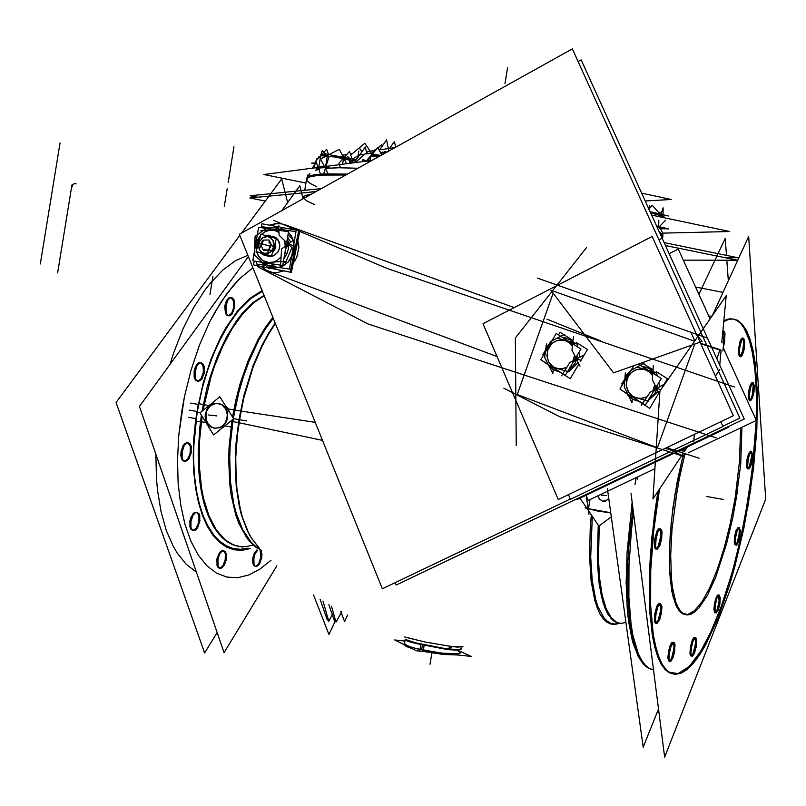 <?xml version="1.0" encoding="UTF-8"?>
<svg xmlns="http://www.w3.org/2000/svg" width="806" height="806" viewBox="0 0 806 806"><rect width="100%" height="100%" fill="white"/><g stroke="black" fill="none" stroke-linecap="round" stroke-linejoin="round"><path stroke-width="1.21" d="M748.27 498.37L753.529 458.564L756.219 420.51L752.28 469.838L744.895 517.654L736.664 555.344L731.898 573.328L721.31 606.525L709.673 634.695L703.618 646.392L697.512 656.255L691.417 664.104L685.412 669.776L679.599 673.151L674.038 674.088L669.373 672.798L665.051 669.454L661.132 664.053L657.676 656.598L654.744 647.127L652.386 635.733L649.555 607.593L649.435 573.429L650.412 554.619L654.442 514.812L657.444 494.37L651.863 537.35L649.304 577.731L649.868 613.064L653.434 641.354L659.661 661.252L668.073 672.043L678.128 673.625L689.211 666.441L700.746 651.278L712.192 629.234L723.063 601.558L732.936 569.59L741.439 534.721L748.27 498.37M756.23 420.158L756.481 396.109L755.403 374.337L752.995 355.426L749.278 339.93L744.281 328.364L741.329 324.203L738.095 321.191L734.598 319.377L730.841 318.793L727.425 319.307L723.848 320.788L728.463 319.055L732.815 318.944L736.875 320.405L740.593 323.387L743.968 327.851L749.57 340.867L751.766 349.26L754.94 369.38L756.421 393.288L756.23 420.158M657.918 491.469L657.444 494.37L657.918 491.469M722.901 330.863L724.01 335.346L723.173 343.275L724.02 335.699L723.123 331.075M659.973 528.938L660.88 532.554L660.275 539.748L658.391 546.136L656.427 548.896M655.913 549.037L654.432 546.045L654.774 538.902L656.799 531.567L659.318 528.575M659.953 603.623L660.759 607.059L660.154 613.88L658.573 619.582L656.296 623.179M655.782 623.32L654.412 620.499L654.764 613.739L656.819 606.303L659.318 603.261M673.282 642.513L673.977 646.452L673.373 652.225L671.851 657.807L669.675 661.373M669.161 661.525L667.882 658.099L668.496 651.288L670.28 645.132L672.678 642.13M694.984 637.848L695.598 640.992L695.004 647.178L693.301 653.223L691.568 655.943M691.064 656.114L689.936 653.535L690.5 646.251L692.515 639.601L694.419 637.465M718.71 595.231L719.274 598.999L718.69 604.409L717.38 609.407L715.527 612.691M715.033 612.872L713.925 609.618L714.529 603.17L716.403 596.873L718.156 594.848M738.78 527.809L739.344 530.983L738.911 536.202L737.53 541.793L735.818 544.906M735.324 545.108L734.266 542.529L734.659 536.333L736.311 530.016L738.236 527.426M750.99 451.531L751.595 454.836L751.152 460.256L749.832 465.646L748.19 468.639M747.706 468.84L746.608 466.16L747.001 459.752L748.593 453.647L750.446 451.159M752.693 382.991L753.358 386.467L752.915 392.2L751.615 397.519L749.983 400.461M749.489 400.663L748.311 397.832L748.703 391.101L750.275 385.077L752.129 382.628M742.346 337.976L740.15 341.15L738.487 349.189L740.251 340.888L741.439 338.58L742.548 338.006L743.706 342.127L742.729 350.711L743.716 342.762L742.931 338.319M739.727 356.625L738.558 354.559L738.487 349.25L738.447 353.723L739.545 356.595L740.916 355.627L742.719 350.741L740.23 356.433M735.153 497.786L730.266 523.537L724.151 548.05L717.058 570.185L709.32 588.833L701.28 603.019L693.341 611.855L689.533 614.051L685.916 614.686L682.753 613.84L679.841 611.593L677.211 607.946L672.97 596.551L670.27 580.048L669.312 559.183L670.179 534.952L672.859 508.636L677.342 480.94L682.833 456.136L674.834 495.136L671.197 522.953L669.454 549.218L669.685 572.431L671.831 591.312L675.73 604.953L681.12 612.782L687.649 614.575L694.963 610.485L702.681 600.913L710.418 586.486L717.834 568.018L724.614 546.408L730.458 522.651L735.153 497.786L739.555 461.234L740.583 427.946L739.555 461.234L735.153 497.786M682.863 456.015L683.045 455.319L682.863 456.015M303.65 197.198L305.776 195.395L311.408 194.165L304.819 195.848L303.419 198.608L303.822 196.12M225.398 405.69L227.897 408.481L229.428 412.128L227.897 408.481L225.398 405.69M228.128 315.75L225.509 313.393L224.773 306.743L226.688 300.396L228.511 298.16L230.476 297.454M231.131 297.605L233.539 301.112L233.7 307.529L231.644 313.282L228.43 315.75M197.339 381.147L195.858 380.472L194.427 378.054L194.105 371.193L196.463 364.916L198.508 362.932L200.09 362.559M200.754 362.71L203.172 366.176L203.334 372.503L201.117 378.578L197.651 381.147M184.1 461.203L182.67 460.538L181.31 458.221L181.028 451.622L183.496 445.093L185.088 443.381L187.284 442.645M187.939 442.816L190.236 446.151L190.176 453.234L187.556 459.219L184.403 461.213M192.654 530.368L190.951 529.32L189.873 526.792L190.045 520.223L192.866 513.966L196.12 512.173M196.765 512.354L198.165 513.724L199.001 516.233L198.75 522.278L196.1 528.353L192.966 530.388M219.343 568.129L217.771 567.132L216.975 565.439L217.005 558.437L219.736 552.271L222.859 550.498M223.464 550.679L225.358 553.692L225.206 560.14L222.658 566.114L219.655 568.139M255.472 566.457L258.696 563.827L260.983 556.563L260.116 550.639L261.053 555.364L259.834 561.49L257.326 565.54L255.462 566.457L253.86 565.691L252.631 561.792L252.963 557.349L254.364 553.148L256.792 549.964L254.071 553.782L252.701 559.001L252.953 563.857L255.149 566.447M169.955 364.433L173.864 352.242L182.851 329.231L193.178 308.537L204.543 290.684L210.517 282.946L222.829 270.06L235.372 260.791L247.815 255.27L235.372 260.791L222.829 270.06L210.517 282.946L204.543 290.684L193.178 308.537L182.851 329.231L173.864 352.242L169.955 364.433M196.342 572.079L186.277 564.391L177.27 553.218L173.24 546.367L166.278 530.308L160.958 511.357L157.462 489.937L156.424 478.462L155.86 454.332L156.424 478.462L157.462 489.937L160.958 511.357L166.278 530.308L173.24 546.367L177.27 553.218L186.277 564.391L196.342 572.079M205.832 413.941L205.772 418.133L207.595 423.241L211.232 426.898L214.728 428.228L219.665 427.835L223.03 425.961L226.385 421.75L227.665 417.76L227.091 410.969L225.206 407.473L222.406 404.904L216.482 403.343L210.547 405.67L207.817 408.702L206.124 412.551L206.034 419.483L208.351 424.319L212.331 427.482L214.708 428.218L219.645 427.835L221.962 426.727L225.7 422.949L227.665 417.76L227.453 412.188L226.526 409.609L223.272 405.519L221.116 404.199L216.25 403.363L213.802 403.877L209.449 406.657L206.548 411.241L205.832 413.941M461.123 647.45L461.133 648.88L458.312 649.606L445.909 648.719L416.329 643.027L405.297 639.45L416.309 643.017L442.222 648.155L456.136 649.656L459.702 649.424L461.485 648.346M460.77 652.759L456.277 653.998L448.035 653.787L433.185 652.024L419.493 649.404L410.395 646.936L405.287 644.709L404.521 643.641L405.116 639.964L404.34 644.719M608.711 498.43L605.79 500.939L602.404 501.1L599.271 498.894L598.153 495.7L599.15 498.723L602.475 501.12L605.528 501.03L608.711 498.43M316.647 191.244L307.862 192.402L316.647 191.244M382.971 151.891L380.754 152.979M364.977 153.926L355.436 162.54L364.977 153.926L372.443 153.483L364.977 153.926M366.146 153.12L365.521 153.503L366.146 153.12M265.275 235.423L269.375 235.342L273.425 237.699L269.657 235.423L265.275 235.423M275.581 241.387L275.672 247.754L272.317 253.144L275.672 247.754L275.581 241.387M259.22 240.349L257.809 245.457L259.22 240.349M260.449 252.842L264.287 255.159L268.589 255.159L264.197 255.139L260.449 252.842M288.477 232.38L291.268 235.866L293.283 240.339L291.268 235.866L288.477 232.38L291.984 237.206M287.611 231.584L281.213 228.249M278.624 227.786L274.755 227.876M295.308 247.371L293.626 255.562L295.308 247.371M268.992 266.816L272.368 267.763L278.12 267.693L283.672 265.627L288.467 261.759L293.193 253.477L294.23 247.11L293.434 240.833L293.918 250.475L291.893 256.711L288.226 262.021L280.508 267.068L274.675 267.985L268.992 266.816L272.317 267.753L278.05 267.693L283.591 265.637L288.377 261.799L293.122 253.558L294.18 247.22L293.424 240.944M255.2 246.888L254.797 249.185L255.2 246.888M278.735 229.236L274.181 229.619L278.735 229.236M262.907 262.383L263.28 262.857L262.907 262.383M326.682 154.933L328.213 155.044L326.682 154.933M348.333 158.792L352.454 161.311L348.635 158.893L343.94 158.46M343.437 157.472L343.94 157.593L343.437 157.472M316.728 163.406L314.995 163.93L314.35 167.92L314.995 163.93L315.67 163.709M376.684 155.296L370.71 156.314L370.004 160.626L370.71 156.314L375.576 155.296L380.069 155.941M661.968 215.081L660.95 215.071L661.797 214.96M662.482 215.927L662.864 217.227L662.482 215.927M653.475 212.633L660.567 215.242L653.475 212.633M660.245 214.285L660.829 214.497L660.245 214.285M281.929 223.887L276.025 223.736L270.222 225.327L276.025 223.736L281.929 223.887M261.497 266.474L265.023 269.446L269.073 271.511L265.023 269.446L261.497 266.474M549.38 366.357L552.735 367.385L549.38 366.357L548.957 364.977L549.38 366.357M545.823 349.965L545.944 350.963L545.823 349.965L548.05 347.376L545.823 349.965M628.73 395.806L632.247 396.895L628.73 395.806L628.307 394.396L628.73 395.806M625.013 379.112L625.164 380.2L625.013 379.112L627.411 376.432L625.013 379.112M658.512 708.937L643.138 747.112L607.381 488.829M728.362 280.629L726.841 260.247M726.478 255.391L725.209 238.465L698.923 294.311M636.065 478.27L637.707 478.472L637.415 479.117L637.828 476.83M708.817 316.023L712.02 316.103M656.779 506.722L659.55 489L653.767 530.539L650.744 570.074L650.613 605.356L653.303 634.513L655.641 646.341L658.562 656.165L662.038 663.902L666.008 669.514L670.39 672.98L675.146 674.32L680.899 673.292L686.944 669.655L693.18 663.54L699.497 655.107L705.824 644.528L718.166 617.749L729.581 584.924L734.77 566.799L743.857 528.283L750.87 488.285M723.768 321.634L727.959 319.639L731.959 318.954L737.379 320.234L742.255 324.163L746.507 330.581L750.104 339.346L753.016 350.257L755.222 363.103L757.469 393.771L756.854 429.527L753.479 468.498L747.565 508.798M652.497 669.675L648.105 668.083L644.014 664.749L640.276 659.681L636.931 652.87L631.622 634.211L629.728 622.494L627.642 594.808L627.924 562.407L628.972 544.866L632.861 508.123M712.282 315.71L748.663 236.319L765.7 499.136L664.658 757.106L630.957 493.201M722.871 331.286L724.211 331.195L724.997 333.563L724.473 342.55M724.836 340.273L724.151 344.041M724.11 344.202L723.274 347.003M655.772 540.332L657.787 532.232L660.487 528.796L661.595 529.975L662.018 532.232L661.414 540.141M661.807 537.723L659.792 545.813L657.081 549.259L655.983 548.07L655.56 545.823L656.165 537.894M655.741 615.159L657.787 606.978L660.467 603.482L661.877 606.737L661.273 614.253M661.655 611.895L659.62 620.056L656.93 623.552L655.53 620.308L656.134 612.772M669.242 653.817L670.854 646.775L673.463 642.422L674.32 642.644L674.985 644.669L674.461 652.598M674.823 650.311L673.212 657.333L670.602 661.696L669.756 661.474L669.091 659.449L669.615 651.51M691.226 648.669L692.757 641.919L695.185 637.737L695.971 637.949L696.586 639.904L696.052 647.55M696.404 645.344L694.54 653.021L692.445 656.275L691.457 655.741L690.984 653.364L691.588 646.452M715.234 605.497L716.987 598.173L719.204 595.05L720.302 597.981L719.708 604.772M720.05 602.646L718.297 609.941L716.081 613.084L714.993 610.152L715.587 603.351M735.535 537.572L737.198 530.58L739.273 527.608L740.351 530.58L739.757 537.431M740.089 535.335L738.437 542.317L736.362 545.299L735.284 542.327L735.878 535.466M747.887 460.972L749.479 454.191L751.484 451.33L752.603 454.413L751.998 461.465M752.33 459.38L750.739 466.15L748.734 469.021L747.625 465.939L748.23 458.866M749.6 392.331L751.182 385.611L753.187 382.79L754.386 386.034L753.771 393.419M754.114 391.293L752.542 397.993L750.537 400.824L749.338 397.59L749.953 390.195M739.747 347.799L741.651 340.263L743.716 338.198L744.794 342.51L744.14 349.31M744.492 347.114L743.757 351.073M743.757 351.104L742.094 355.627L740.593 356.746L739.565 354.207L739.555 349.623M739.555 349.572L740.11 345.593M735.324 505.04L740.694 464.327L741.943 427.301M684.828 454.473L679.398 478.442L675.146 503.246M677.534 487.519L671.992 529.33L670.683 555.133L671.358 577.529L672.416 587.06L675.881 602.213L678.219 607.653L680.919 611.603L683.921 614.031L687.206 614.948L690.964 614.253L694.913 611.875L698.993 607.875L707.346 595.392L715.537 577.68L726.649 543.687L732.745 517.855L737.46 490.985M335.548 620.489L328.929 634.503L313.554 594.969M665.484 245.558L737.54 260.267L683.377 260.167L737.55 260.267L665.474 245.558M265.335 201.047L249.81 198.004L315.982 191.616L249.82 198.004L265.335 201.047M698.016 292.316L699.84 292.377M722.962 292.407L695.618 287.047M272.861 317.363L265.295 327.548L258.111 339.457L248.369 360.141L240.238 383.475L235.896 400.048L232.511 417.065L233.811 409.881L240.994 411.03L237.438 434.394L235.805 457.455L236.138 479.449L237.045 489.816L240.259 508.898L242.535 517.472L248.308 532.353L251.754 538.569L259.29 548.06M275.33 323.478L268.358 334.349L261.809 346.661L253.013 367.445L243.734 398.325L238.969 422.767L231.826 421.347L232.027 420.077L229.146 446.383L228.672 459.229L229.67 483.63L231.11 494.914L235.795 515.064L238.979 523.739L246.787 537.894L251.331 543.264L256.227 547.435L261.426 550.397M250.172 548.624L242.102 550.256L234.224 549.773L226.677 547.143L219.605 542.347L213.127 535.436L207.384 526.459L202.477 515.558L198.538 502.873L195.626 488.627L193.843 473.062L193.208 456.458L193.772 439.129L195.505 421.397L198.387 403.605L204.089 404.733L203.052 410.395L211.101 376.634L214.638 365.974L222.809 346.117L232.178 328.697L242.435 314.249L253.205 303.177L264.146 295.742M262.061 290.583L249.729 298.502L237.589 310.884L226.103 327.407L220.763 337.049L211.142 358.67L203.283 382.699L197.53 408.199L195.536 421.165L201.319 421.75L202.084 416.339L199.465 441.366L199.263 465.495L201.46 487.751L203.414 497.906L208.935 515.82L216.361 530.016L225.368 540.07L233.69 545.078L242.435 547.062M303.086 198.8L299.872 185.833L281.838 210.628M276.841 565.832L224.028 652.608L139.398 406.436L248.369 256.64M287.682 202.598L281.677 178.982L241.679 232.984M217.157 632.65L204.643 652.931L116.094 402.526L239.835 235.473M234.445 308.738L234.677 302.099L233.851 299.53L231.987 297.716L229.841 298.049L227.826 300.225L225.73 306.915M226.083 304.749L226.063 312.355L227.07 314.622L228.531 315.781L230.143 315.72L232.229 313.967L234.798 306.592M204.089 373.752L204.109 366.236L202.649 363.476L201.057 362.71L199.354 363.163L197.188 365.45L194.931 372.463M195.294 370.256L195.274 377.792L196.281 380.029L198.316 381.309L200.593 380.452L202.195 378.568L204.442 371.566M191.113 453.496L191.173 446.222L189.783 443.572L188.251 442.826L186.488 443.27L184.211 445.658L181.844 452.912M182.206 450.695L182.156 457.979L183.113 460.125L185.068 461.385L187.425 460.518L189.108 458.543L191.475 451.31M199.676 522.53L199.777 515.608L198.901 513.563L197.077 512.364L195.334 512.807L193.047 515.225L190.659 522.55M191.012 520.384L190.911 527.326L192.181 529.834L193.601 530.56L195.354 530.116L197.641 527.698L200.029 520.384M226.113 560.382L226.254 553.772L225.096 551.385L223.242 550.7L220.995 552.08L219.434 554.377L217.6 560.724M217.942 558.618L218.013 565.973L219.363 567.968L220.804 568.321L222.506 567.464L224.622 564.633L226.456 558.296M261.527 558.981L261.93 554.306L261.013 550.82M257.698 550.145L255.069 553.762L253.598 559.293M253.93 557.268L253.961 564.371L254.837 565.973L256.55 566.628L259.663 563.898L261.859 556.966M227.262 416.591L225.569 422.223L222.899 425.568L219.393 427.684L214.195 428.177L210.507 426.737L206.789 422.737L205.137 417.206L205.51 412.793M205.147 414.989L206.88 409.307L209.6 405.952L213.167 403.846L218.456 403.463L222.053 404.955L225.68 408.964L227.272 414.435L226.899 418.808M199.959 412.904L219.816 396.774L233.599 418.808L213.62 434.918L199.959 412.904M322.491 440.408L238.969 422.787M315.196 422.324L240.994 411.04M591.272 514.792L590.163 529.471L589.579 556.956L591.13 580.894L594.717 600.208L597.196 607.885L600.087 614.142L603.351 618.937L606.938 622.252L610.817 624.076L614.928 624.418L619.23 623.3M599.301 525.744L598.425 559.354L599.634 578.829L602.203 595.261L606.001 608.187L610.898 617.295L616.701 622.444L621.446 623.673M405.116 639.702L407.907 641.385L416.42 643.641L446.202 649.354L450.02 649.838L450.635 647.762L451.995 646.614M452.297 646.583L426.253 642.241L405.841 637.294M452.75 646.694L425.326 642.08L404.582 636.942M424.168 651.53L443.31 654.462L457.385 654.986M461.445 648.79L460.82 649.646L458.05 650.21L448.559 649.666L449.325 647.309L450.453 646.432M455.783 646.896L462.966 646.553L458.523 647.017L450.866 646.422L457.506 647.087M404.34 644.76L406.305 646.483L412.158 648.629M460.951 651.631L471.147 656.427L416.38 650.724L394.749 640.004L404.934 641.082M608.701 498.34L606.213 500.728L602.344 501.1L599.221 498.904L598.102 495.72M580.038 498.128L598.868 526.066L611.27 516.898M585.096 507.871L596.924 510.944L610.706 512.878M588.934 514.178L586.133 495.337M725.209 257.749L737.943 257.739L664.154 242.646L737.943 257.739L725.209 257.749M257.86 197.228L250.192 195.717L321.423 188.594L250.192 195.717L257.86 197.228M316.718 186.791L310.088 183.405L306.854 180.463L307.207 178.055L308.779 177.068L319.126 175.083L345.895 174.962L323.357 174.821L310.199 176.534L307.63 177.703L306.592 179.113L304.779 190.256L306.733 178.237L308.94 176.161L314.733 174.701L324.113 173.884L347.457 174.096M659.248 231.836L662.451 234.536L662.824 237.065M662.643 233.136L729.732 231.513L651.641 215.081M305.958 183.022L263.894 174.539L372.14 160.354M342.782 155.125L346.681 154.561M350.429 154.017L352.282 153.755M366.327 151.74L374.508 150.561M379.092 149.906L395.021 147.609M645.223 200.956L671.176 199.495L641.687 193.148M388.885 151.034L386.568 139.881L379.304 150.309M366.287 160.878L362.891 159.477L362.579 161.603M354.277 162.651L349.784 160.837L349.28 163.346M366.69 153.392L365.309 147.014L354.237 162.701M365.35 153.523L372.745 153.059M380.674 152.979L383.958 153.019M387.202 151.961L385.862 151.891M384.502 152.042L380.986 153.593M359.244 155.095L363.838 154.44M366.166 150.984L367.214 151.568L367.042 152.747M362.035 151.639L361.461 152.475M361.753 151.609L359.264 147.921L350.761 154.984L364.775 143.267L370.931 152.334M395.645 147.266L394.446 141.413L389.63 148.385M372.704 152.203L374.266 150.893M375.233 150.097L377.218 148.435M378.004 147.78L381.681 144.717L382.437 145.826M301.918 190.538L304.799 190.125M379.666 146.148L378.226 148.203M328.052 618.655L327.347 620.056L320.073 599.241M335.276 619.532L334.53 621.023L328.858 604.651M347.698 614.938L344.595 621.557L340.726 611.331M331.468 606.172L336.021 622.172L341.764 611.875M322.994 601.085L328.788 621.194L333.402 612.973M269.335 252.691L272.176 250.102L273.738 246.435L273.033 240.662L270.685 237.82L267.38 236.541L262.202 238.022M272.277 253.286L275.753 247.774L275.622 241.246M273.556 237.74L268.65 235.151M260.922 234.203L276.367 238.526L271.531 255.996L256.106 251.603L260.922 234.203M263.058 237.468L259.26 241.8L258.494 245.699L259.371 249.477L261.698 252.318L265.003 253.608L270.191 252.137M263.149 254.817L268.72 255.2M268.106 255.018L263.794 255.028L259.945 252.701M257.376 247.009L257.719 242.687L259.653 238.798M264.771 235.281L269.244 235.302L272.942 237.569M275.35 242.203L275.189 247.613L272.549 252.318M268.781 242.032L273.506 247.361M267.451 253.336L270.212 245.226M263.764 249.779L272.035 250.303M262.474 240.289L259.734 248.399M268.045 267.834L254.605 265.134M269.073 268.025L291.319 272.378L299.721 231.433M290.765 235.14L293.253 240.359M269.063 267.955L290.241 272.096L298.673 230.979M267.955 267.743L253.467 264.912L254.263 261.053M261.104 227.685L261.9 223.776L278.564 226.879M297.172 230.345L280.105 227.171M268.932 265.889L289.485 269.073L293.011 248.691M293.293 247.029L295.963 231.654L283.359 229.811M264.751 265.234L256.207 263.915L256.64 261.416M262.454 227.886L262.645 226.768L270.332 227.897M254.353 251.784L255.139 236.339L267.098 227.755M269.889 230.194L265.396 231.544L261.426 234.345M260.67 235.12L257.366 240.4M270.312 229.045L270.756 227.836L267.411 228.622M256.6 238.767L256.197 239.714M284.216 231.09L282.735 228.874L260.822 230.526M278.977 232.471L274.352 230.405L269.275 230.284M281.647 230.707L277.798 228.632L274.413 227.826L270.04 227.937L269.708 228.954M292.749 240.732L292.628 239.311L288.044 234.868M284.135 231.08L278.463 225.579L279.198 235.342L293.485 249.155L293.142 245.226M280.518 266.796L281.626 248.923L293.475 240.198M292.477 255.331L292.719 251.623M273.204 262.111L277.496 260.197L281.123 256.943M271.813 263.764L272.418 265.386L276.257 264.449M283.883 258.907L287.077 253.527L284.961 252.691M264.912 265.436L262.857 262.887L284.81 261.245L286.523 263.582M258.343 255.875L262.655 260.409L268.368 262.474M261.154 262.121L264.247 264.056L268.579 265.345L273.133 265.285L272.549 263.874M254.726 245.739L254.777 255.2L269.123 268.851L268.902 265.386M257.638 239.775L256.147 245.165L256.358 250.686M256.61 251.754L258.686 256.409M256.51 238.979L254.928 244.198L254.726 249.618M282.745 265.446L288.588 231.735L258.585 227.322L252.782 260.822L282.745 265.446M285.243 246.253L284.589 240.551M284.83 253.416L286.765 254.263L288.417 248.681L288.488 242.918L287.41 238.526M272.136 236.178L275.823 237.589L278.533 240.641M277.889 239.624L279.773 244.863L279.41 248.722L277.778 252.238L273.526 255.794L270.07 256.52L266.705 255.784M318.833 169.32L316.073 168.807L321.443 166.399L330.047 168.011M346.6 163.699L339.306 149.362L320.536 158.973L328.062 173.764M326.944 155.689L324.113 154.893L321.705 155.78L335.548 157.059L335.931 155.971M323.79 173.371L328.908 157.019L322.158 150.712L320.516 155.981M317.514 165.613L317.101 166.943M323.468 154.984L320.959 155.89L324.355 154.873M328.415 154.49L326.611 149.342L315.881 161.029L320.516 174.086M344.001 157.523L341.24 153.16M352.726 161.15L351.678 160.193M349.885 158.56L347.436 156.324M348.091 158.671L352.434 161.291L350.348 159.588M352.121 158.984L349.532 151.407L338.883 163.195L340.454 167.749M352.424 159.87L352.837 161.079M335.346 155.88L334.863 156.948L350.187 160.334L348.424 158.772M320.365 156.233L324.939 153.835L353.784 159.296L351.285 160.364M308.124 175.285L307.469 175.144L308.245 175.114M317.685 159.064L316.939 158.57L315.962 160.948M315.902 161.089L314.582 164.293M315.065 163.93L316.869 163.789M318.874 157.775L318.753 156.888L317.272 159.517M316.093 161.613L312.396 168.182M314.773 163.82L311.61 163.114L316.557 162.923M386.568 152.314L384.915 151.306L383.354 154.107M376.583 155.236L374.498 156.173L379.001 156.525M366.045 161.15L371.848 154.561M372.322 154.017L377.933 147.629L381.722 155.014M370.78 156.314L374.992 156.203L376.996 155.256M375.253 150.672L375.213 149.563L372.09 153.976M371.808 154.389L368.211 159.477L368.342 162.459M372.14 155.82L371.697 153.916L380.966 155.437M658.039 226.466L668.637 228.884L661.625 228.753M661.696 212.018L659.076 212.975M664.507 227.715L660.638 229.116M663.912 216.613L663.006 217.388M658.834 220.219L658.724 227.06M660.013 216.844L663.137 207.877L663.006 214.708M653.172 212.512L653.777 213.761L663.781 216.522M648.81 208.855L652.255 205.329L663.106 217.499M658.875 227.201L665.595 220.29M650.795 213.227L654.401 213.882L653.706 212.623M650.11 211.706L668.386 215.958M395.182 582.667L396.129 585.015L672.97 452.982M674.823 452.106L709.391 435.613M710.318 435.169L744.22 418.999L728.815 385.067M578.073 61.558L581.166 59.846L728.634 384.684M296.83 257.104L298.895 247.291L297.313 237.599M292.155 229.418L289.324 227.02M281.677 223.786L275.612 223.584L269.637 225.217M273.637 220.37L387.444 268.6L734.649 387.061M570.305 499.055L382.346 588.793L239.352 234.284L572.331 48.894L739.797 418.143L722.841 426.233M693.765 441.648L694.379 434.343M715.385 376.1L719.808 369.511M257.688 266.786L368.151 324.002L716.272 437.87M261.043 266.393L265.839 270.121L272.015 272.327L277.415 272.529L283.823 270.836M291.641 265.245L295.379 260.116L297.847 254.152M568.391 494.612L570.396 499.287L669.635 451.914M672.053 450.755L722.942 426.465L720.796 421.699M516.213 445.607L515.336 337.976L586.456 247.654M558.215 499.478L733.319 415.715L652.125 236.42L482.995 323.75L558.215 499.478M721.793 342.782L726.176 295.711L659.882 391.142L652.951 498.964L681.594 455.743M681.765 455.481L683.337 453.103M684.616 451.179L687.437 446.917M719.718 365.037L721.088 350.419M669.171 253.699L678.299 249.024L710.106 318.854M586.093 495.237L588.309 500.385L654.895 468.709M681.332 456.136L681.926 455.843M682.229 455.702L685.946 453.939M688.163 452.881L756.36 420.44L723.214 347.648M668.144 448.227L699.145 458.171M576.874 498.813L577.167 499.498L674.018 453.315M675.69 452.519L710.429 435.955M711.224 435.583L728.312 427.432L727.999 426.747M546.952 319.196L600.228 340.706M723.556 344.011L722.891 351.063M700.736 343.759L720.433 350.187M694.802 340.867L690.853 332.122M696.313 333.996L698.953 334.893M550.972 290.331L613.588 372.835L702.107 341.422L696.666 334.782M537.29 278.05L707.477 338.067M503.891 388.22L559.858 416.793L683.649 456.398L667.952 448.761M563.878 334.712L560.079 332.324L558.528 334.964M543.093 361.249L547.707 364.403M564.301 334.974L573.086 340.495M576.592 342.691L587.453 349.512L580.572 361.159M578.92 363.959L570.205 378.719L563.767 374.619M558.911 371.526L562.729 373.954M583.725 355.184L569.812 362.519L561.601 375.777M556.372 368.312L561.691 368.886L566.87 367.274M556.231 369.601L556.08 370.901L559.314 371.576M568.845 369.45L572.552 366.529L571.242 365.38M569.026 371.828L548.957 366.085M547.224 357.713L548.715 361.884L550.609 364.554L553.047 366.69L556.926 368.483M547.486 364.04L552.866 369.43L556.734 371.092L556.815 369.984M546.428 343.94L544.624 357.461L552.815 373.349L553.279 369.672M551.566 343.84L547.556 350.509L547.355 358.307M550.004 342.691L546.952 346.792L545.199 352.232M564.714 334.289L550.74 341.462L542.72 354.821L544.09 354.106M565.087 340.495L561.933 339.91L557.661 340.344L553.692 342.137L551.143 344.263M565.651 339.437L566.336 338.137L562.477 337.442M557.268 338.067L577.187 343.699M572.411 346.258L569.006 342.52L564.532 340.334M575.323 345.522L572.572 341.915L569.761 339.709L565.691 337.946L565.127 339.104M573.54 336.606L571.958 350.136L580.028 366.146M572.985 360.846L574.537 355.255M570.91 365.954L572.048 367.032L575.071 363.194L576.955 358.64L577.529 354.731M556.2 333.493L540.776 359.768L565.338 375.405L580.894 349.018L556.2 333.493M621.758 390.265L627.159 394.043M641.919 362.781L643.259 363.617M643.641 363.859L653.041 369.722M656.235 371.707L667.439 378.689L660.678 389.993M658.845 393.066L649.727 408.31L643.259 404.219M638.302 401.086L642.372 403.655M663.791 384.512L650.19 392.169L641.193 405.388M636.015 397.862L641.636 398.456L647.077 396.743M635.843 399.161L635.662 400.461L639.027 401.176M648.941 399L652.648 396.119L651.349 394.97M648.417 401.297L627.783 395.202M626.544 387.021L628.096 391.273L630.06 394.003L632.579 396.189L636.589 398.033M626.756 393.419L632.327 398.95L636.327 400.673L636.438 399.534M625.355 372.886L624.197 386.88L632.025 402.839L632.327 398.95M630.987 372.926L628.791 375.546L626.867 379.697L626.242 384.23L626.675 387.626M629.929 371.395L626.584 375.122L624.348 381.581M644.125 363.143L630.443 370.619L621.648 383.958L623.552 382.91M644.931 369.601L641.677 368.987L637.274 369.41L633.173 371.213L630.554 373.359M645.485 368.523L646.16 367.193L642.191 366.468M631.4 369.722L629.526 372.019M637.052 367.173L656.699 372.684M652.648 375.737L649.092 371.768L644.357 369.44M655.439 374.73L652.588 371.062L649.686 368.805L645.485 366.992L644.941 368.181M653.323 365.571L652.397 379.576L659.651 394.749M653.051 390.557L654.744 384.492M651.006 395.555L652.135 396.623L655.207 392.784L656.86 389.167L657.746 384.281M633.818 365.662L619.885 389.076L645.284 405.126L661.273 378.377L638.332 364.06M653.525 669.897L649.223 668.325L645.203 665.071L641.526 660.144L638.241 653.535L632.962 635.46L631.058 624.106L628.871 597.256L628.962 565.762L631.39 530.942L633.456 512.767L631.39 530.942L628.962 565.762L628.871 597.256L631.058 624.106L632.962 635.46L638.241 653.535L641.526 660.144L645.203 665.071L649.223 668.325L653.525 669.897M654.774 538.902L657.142 530.842L658.603 528.847L659.872 528.827L660.688 530.781L660.759 536.453L658.109 546.72L655.973 549.037L654.905 548.08L654.331 543.345L654.774 538.902M654.764 613.739L657.092 605.709L658.522 603.603L659.761 603.432L660.557 605.195L660.628 610.636L658.039 620.822L655.943 623.31L654.895 622.534L654.764 613.739M668.295 652.437L670.511 644.619L671.872 642.513L673.04 642.261L673.957 645.334L673.836 649.092L671.348 658.996L669.998 661.122L668.386 660.829L668.295 652.437M690.309 647.349L692.404 639.833L693.674 637.828L694.752 637.596L695.437 639.178L695.447 644.175L693.089 653.696L691.256 656.094L690.339 655.429L690.309 647.349M714.348 604.218L716.343 597.024L717.521 595.15L718.519 595.009L719.113 601.518L716.877 610.656L715.698 612.55L714.317 612.147L714.348 604.218M734.659 536.333L736.019 530.791L738.215 527.426L739.223 529.33L739.173 534.237L737.006 543.113L735.878 544.866L734.578 544.272L734.659 536.333M747.001 459.752L748.351 454.272L750.507 451.169L751.263 452.166L751.565 456.408L749.268 467.057L747.666 468.84L746.9 467.873L747.001 459.752M748.703 391.101L751.212 383.293L752.27 382.649L753.257 384.976L752.542 394.174L751.001 399.01L749.368 400.653L748.26 396.844L748.703 391.101M303.892 198.347L303.802 196.785L304.9 195.808L311.408 194.165L305.716 195.415L303.933 196.583L303.731 198.004L306.31 200.573L314.824 204.684M233.327 418.364L238.647 392.996L243.372 376.745L248.923 361.38L258.575 340.585L265.708 328.576L273.234 318.269L265.708 328.576L258.575 340.585L248.923 361.38L243.372 376.745L238.647 392.996L233.327 418.364M233.146 544.846L227.705 542.055L222.567 538.035L217.791 532.796L213.419 526.378L206.124 510.238L203.293 500.647L199.455 478.885L198.205 454.473L199.656 428.449L201.379 415.201L198.316 447.945L198.357 463.692L199.425 478.663L201.51 492.597L204.553 505.281L208.502 516.505L213.258 526.106L218.738 533.975L224.844 540L231.463 544.131L238.485 546.347L245.79 546.649L253.265 545.088M260.932 549.863L255.885 546.619L251.14 542.206L242.777 529.955L236.229 513.442L233.74 503.77L230.496 482.018L229.69 457.808L230.234 445.093L233.206 419.13L230.234 445.093L229.69 457.808L230.496 482.018L233.74 503.77L236.229 513.442L242.777 529.955L251.14 542.206L255.885 546.619L260.932 549.863M181.864 410.818L178.741 435.633L177.511 460.004L178.176 483.298L180.715 504.919L185.017 524.384L190.951 541.229L198.326 555.122L206.93 565.822L216.542 573.177L226.899 577.116L237.77 577.67L248.903 574.94L260.076 569.086L271.058 560.311L260.076 569.086L248.903 574.94L237.77 577.67L226.899 577.116L216.542 573.177L206.93 565.822L198.326 555.122L190.951 541.229L185.017 524.384L180.715 504.919L178.176 483.298L177.511 460.004L178.741 435.633L184.373 397.086L190.992 370.256L199.535 344.938L209.691 321.906L221.146 301.847L233.498 285.294L239.896 278.453L252.893 267.844L239.896 278.453L227.232 293.102L215.283 311.469L209.691 321.906L199.535 344.938L190.992 370.256L184.373 397.086L181.864 410.818M197.198 412.4L193.813 445.658L193.692 461.727L194.619 477.051L196.573 491.378L199.505 504.475L203.344 516.152L208.029 526.237L213.449 534.59L219.524 541.118L226.143 545.763L233.176 548.483L240.531 549.289L248.087 548.201L240.531 549.289L233.176 548.483L226.143 545.763L219.524 541.118L213.449 534.59L208.029 526.237L203.344 516.152L199.505 504.475L196.573 491.378L194.619 477.051L193.692 461.727L193.813 445.658L194.992 429.124L197.198 412.4L202.266 388.049L209.298 364.836L218.013 343.608L228.078 325.12L239.1 309.978L250.666 298.623L262.373 291.359L250.666 298.623L239.1 309.978L233.498 317.09L222.899 333.976L213.459 353.925L205.55 376.241L202.266 388.049L197.198 412.4L200.09 412.803L196.825 412.37L200.09 412.803M224.914 305.675L225.992 301.807L228.753 297.988L230.808 297.505L233.206 300.084L233.901 303.509L233.256 309.524L231.826 312.99L228.864 315.68L226.899 315.287L225.418 313.161L224.914 305.675M194.105 371.193L195.223 367.214L197.047 364.171L200.251 362.569L202.094 363.788L203.535 368.433L203.334 372.503L201.399 378.125L199.384 380.482L197.228 381.127L195.374 379.948L194.175 377.148L194.105 371.193M181.028 451.622L182.992 445.879L185.048 443.411L187.224 442.645L189.098 443.713L190.297 446.393L190.367 452.226L188.413 457.929L186.377 460.407L184.201 461.213L182.317 460.176L180.836 455.692L181.028 451.622M189.843 521.28L190.941 517.311L193.772 513.049L195.898 512.163L197.712 513.079L199.132 517.331L198.941 521.27L197.037 526.933L195.052 529.471L192.926 530.388L190.407 528.424L189.843 521.28M216.814 559.485L219.564 552.493L221.559 550.74L224.27 551.304L225.358 553.702L225.388 559.152L223.574 564.674L221.69 567.182L218.758 567.968L217.308 566.336L216.814 559.485M180.987 527.436L185.158 539.567L180.987 527.436M216.371 300.628L228.42 284.065L216.371 300.628M202.024 411.231L206.951 388.129L210.114 376.936L217.66 355.758L226.617 336.777L236.632 320.627L241.941 313.766L252.893 302.693L264.005 295.389L252.893 302.693L241.941 313.766L236.632 320.627L226.617 336.777L217.66 355.758L210.114 376.936L206.951 388.129L202.024 411.231M234.264 418.767L238.939 419.664L236.098 442.917L235.221 465.566L236.289 486.884L239.271 506.178L241.437 514.883L247.009 530.086L250.354 536.484L258.041 546.67M239.442 419.775L233.498 418.636M275.178 323.105L268.317 333.634L261.859 345.573L253.134 365.743L243.835 395.786L238.939 419.664M625.859 622.313L621.879 623.34L618.071 623.078L614.474 621.497L611.109 618.585L605.296 608.822L602.908 602.022L599.311 584.834L597.468 563.374L598.223 525.099L597.337 559.616L598.646 579.514L601.377 596.168L605.407 609.094L607.865 614.051L613.517 620.832L616.671 622.625L620.005 623.381M592.289 516.303L590.738 557.057L592.229 580.27L595.634 599.13L597.992 606.696L603.845 617.809L607.271 621.275L610.968 623.33L614.897 623.995L619.018 623.27L614.897 623.995L610.968 623.33L607.271 621.275L603.845 617.809L597.992 606.696L595.634 599.13L592.229 580.27L590.738 557.057L592.289 516.303M451.229 646.523L449.375 649.162L451.229 646.523M457.093 650.251L460.77 652.729L458.926 653.726L441.366 653.142L415.443 648.417L407.765 645.979L404.521 643.631M71.663 187.818L72.943 184.332L74.283 183.637L76.137 183.909L74.283 183.637L72.943 184.332L71.663 187.818M658.925 239.805L661.968 238.415L662.824 237.115L662.008 235.04L659.882 233.246L662.24 235.342L662.814 237.145M262.625 237.689L259.129 242.072L258.716 247.764L260.318 251.049L263.088 253.165L268.197 253.286L271.269 251.321L273.335 248.107L273.99 244.289L273.113 240.631L269.355 236.994L265.96 236.49L262.625 237.689M279.521 230.395L278.987 229.216M264.146 263.925L267.783 263.139M260.701 235.03L256.681 242.284L256.338 250.777M256.56 251.734L258.303 255.905L260.64 258.867L264.046 261.285L267.985 262.504M278.967 232.37L275.178 230.546L270.312 230.083L265.839 231.272L261.376 234.324M285.344 246.183L284.72 240.682M273.647 262.081L277.677 260.187L281.123 257.104M272.74 236.359L276.589 238.284L279.027 241.8L279.763 245.487L279.198 249.286L277.415 252.671L273.043 255.925L269.617 256.439L266.343 255.512M288.346 243.966L286.805 242.022M285.586 249.044L288.447 244.278M320.556 156.404L318.773 167.346L320.556 156.404L321.513 155.8M322.309 155.397L323.166 155.084M335.618 155.971L343.225 158.389M572.844 342.58L568.764 341.391M573.237 344.212L573.026 342.641M573.106 362.226L576.522 359.194M576.592 358.942L576.068 357.199M573.257 360.705L574.698 355.557M564.22 340.082L557.319 340.293L552.029 343.235L548.201 348.414L546.861 355.899L548.674 362.085L553.772 367.314L560.251 369.108L566.689 367.566M572.451 345.976L569.399 342.6L565.469 340.444M652.91 371.768L648.729 370.538M653.313 373.41L653.082 371.818M653.293 391.726L656.739 388.663M656.809 388.442L656.296 386.699M653.334 390.396L654.905 384.825M643.913 369.158L636.851 369.38L631.451 372.322L627.521 377.561L626.161 385.177L628.63 392.411L633.325 396.834L640.095 398.698L646.865 397.056M652.669 375.425L649.515 371.878L645.415 369.591M235.654 545.692L239.997 546.569M632.156 502.541L627.058 552.211L626.151 582.637L627.259 609.568L628.549 621.446L632.498 641.566L638.211 656.527L642.644 663.157M636.186 477.605L634.987 484.406L636.186 477.605M662.945 235.594L662.562 232.843L660.9 229.468L656.185 225.096M358.025 168.212L338.47 167.759L325.352 168.373L339.578 167.749L358.025 168.212M309.857 173.31L306.945 177.673M319.458 169.21L315.468 170.237M359.033 154.51L358.408 154.742M661.645 214.839L663.731 216.492M588.501 508.697L589.982 499.589L588.501 508.697L610.686 512.707L588.501 508.697M268.68 250.092L271.461 245.054L268.68 250.092M263.391 250.213L268.549 250.122L263.391 250.213M271.441 244.863L269.053 239.946L271.441 244.863M290.815 242.163L287.641 237.186L290.815 242.163M283.712 231.02L279.45 229.357L283.712 231.02M285.646 262.383L291.953 247.674L285.646 262.383M497.06 356.595L269.355 271.622L497.06 356.595M667.831 449.083L668.728 446.615L667.831 449.083L664.436 448.66L667.831 449.083M517.21 394.577L553.128 293.162L517.21 394.577L656.265 447.35L517.21 394.577M683.569 451.028L684.546 448.297L683.569 451.028L679.801 450.564L683.569 451.028M716.856 358.741L720 350.046L716.856 358.741M576.945 343.779L577.65 346.983L576.945 343.779M578.859 352.484L579.887 357.209L578.859 352.484M578.144 362.408L568.704 371.828L567.585 371.586L568.704 371.828L578.144 362.408M656.588 372.835L657.273 375.878L656.588 372.835M658.774 382.548L659.731 386.799L658.774 382.548M658.109 391.525L647.641 401.187L658.109 391.525M231.03 426.989L225.368 425.991M205.943 422.556L199.505 421.407M235.785 410.224L228.138 408.904M208.976 405.579L202.266 404.421M195.878 418.636L188.292 417.296M198.236 404.411L190.609 403.081M420.833 644.639L419.866 650.623M424.127 645.344L423.16 651.329M357.27 158.399L351.859 161.674M359.859 154.732L352.212 159.235M196.966 411.513L189.339 410.183M421.659 649.888L422.455 644.991M706.691 496.536L723.163 499.408L706.691 496.536M224.259 206.527L227.161 188.685L224.259 206.527M209.953 294.442L212.855 276.599M57.619 272.902L71.956 184.967M246.747 420.954L239.453 419.684M216.723 415.846L208.603 415.019L216.723 415.846M606.817 495.448L601.377 495.237L606.817 495.448M431.875 652.931L430.041 664.235L431.875 652.931M230.647 167.275L233.549 149.442M40.3 264.005L59.856 144.153M606.686 495.438L601.246 495.227M507.589 67.623L504.999 83.592M362.69 160.394L364.896 161.301M352.565 162.913L349.683 161.754M358.851 151.034L357.773 157.684M233.982 146.763L228.179 182.438M59.332 147.387L60.047 142.954M268.902 239.946L263.774 240.047L260.942 245.185L263.33 250.092M262.222 243.956L269.909 246.122L262.222 243.956M266.927 245.286L258.525 242.908L266.927 245.286M292.91 245.447L288.608 244.208M285.485 262.766L283.319 262.182M328.324 168.122L325.574 167.678M324.969 167.678L318.662 168.041M325.604 166.449L327.307 155.981M343.507 158.57L342.59 164.222M348.263 158.722L349.995 160.273L348.263 158.722M388.522 149.856L388.27 151.367L388.522 149.856M658.734 226.708L658.2 226.607M661.051 228.642L659.096 226.97M660.396 216.925L660.648 215.343M649.686 205.369L649.183 208.462L649.686 205.369M285.163 224.753L514.268 307.6M694.742 344.041L657.414 447.793M720.131 349.683L700.515 343.265M553.793 291.278L694.52 341.281M696.535 334.49L698.721 335.236M576.925 343.668L573.338 342.721M576.814 359.133L580.511 360.03M656.558 372.684L653.384 371.888M657.021 388.623L660.305 389.358"/></g></svg>
